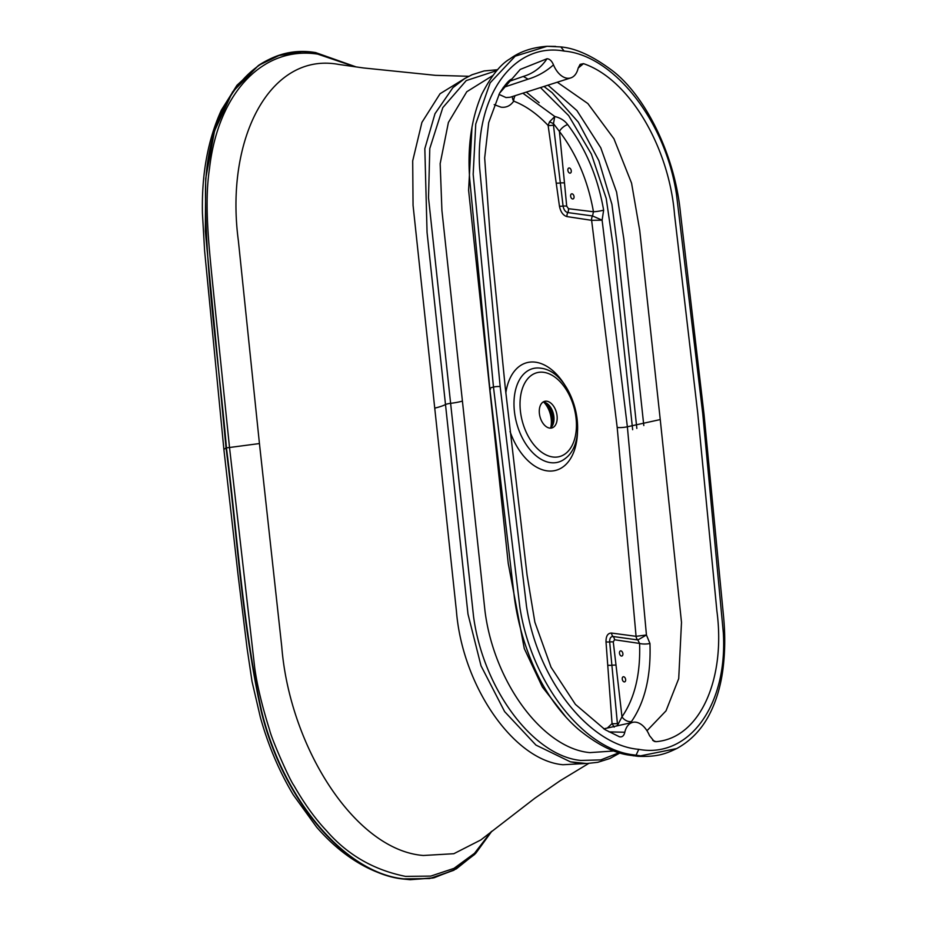 <?xml version="1.0" encoding="UTF-8"?>
<svg xmlns="http://www.w3.org/2000/svg" width="926" height="926" viewBox="0 0 926 926"><rect width="100%" height="100%" fill="white"/><g stroke="black" fill="none" stroke-linecap="round" stroke-linejoin="round"><path stroke-width="1.39" d="M543.724 402.092A19.631 12.084 -105.2 0 1 551.213 418.946A19.631 12.084 -105.2 0 1 550.692 427.766M544.939 402.393A19.631 12.084 -105.2 0 1 551.942 418.749A19.631 12.084 -105.2 0 1 551.572 426.886M553.053 424.351A21.217 13.068 74.8 0 0 552.961 418.888A21.217 13.068 74.8 0 0 547.497 403.84M555.635 46.416L547.058 46.3C532.207 47.376 519.833 51.578 509.913 58.905C500.549 64.276 491.162 76.071 481.763 94.278C471.369 118.621 467.341 146.852 469.69 178.961L489.819 388.723L514.405 597.802C518.502 627.701 527.403 655.677 541.108 681.721C551.699 701.109 564.189 717.037 578.6 729.48C596.819 744.261 613.406 752.769 628.36 755.014L638.164 756.334C657.9 757.051 665.991 753.637 676.674 748.578L640.63 755.824L631.312 754.563C582.535 747.467 531.397 682.381 519.845 607.12L493.477 387.045C490.085 387.844 489.09 388.573 490.467 389.233M500.167 386.593L526.524 606.449C538.11 681.895 590.753 745.546 638.79 749.331C687.405 758.544 727.767 707.406 723.333 632.909L702.776 413.841L676.478 194.252C665.007 118.887 612.503 55.039 564.165 51.092C515.273 41.959 475.084 93.341 479.622 167.78L500.167 386.593A5.301 1.053 173.9 0 0 493.477 387.045L473.174 174.308L475.756 123.98L490.167 82.796L515.215 56.173L547.058 46.3L560.843 46.925C575.266 48.198 591.598 55.491 609.817 68.79C643.165 92.23 674.753 152.501 680.483 213.154L704.026 414.362A5.301 1.053 -6.1 0 0 702.776 413.841M605.129 729.7L575.428 704.408L551.028 667.195L534.869 622.191L527.068 575.058L505.226 387.265L490.028 234.116L484.668 157.929L488.696 122.602L499.635 93.109L520.262 69.404L547.011 58.743C549.674 58.905 551.838 60.942 553.482 64.855A21.437 13.196 74.8 0 0 567.059 78.212A21.437 13.196 74.8 0 0 570.786 77.9A21.437 13.196 74.8 0 0 578.148 68.177L580.116 64.369L583.484 63.651C629.599 79.219 669.174 147.465 674.545 214.751L697.729 413.158L716.898 611.021C725.961 678.804 700.033 738.242 655.944 741.68L654.184 741.379L649.473 735.568A21.437 13.196 74.8 0 0 635.884 722.211A21.437 13.196 74.8 0 0 632.863 722.326A21.437 13.196 74.8 0 0 624.807 732.246C623.974 735.823 622.191 737.327 619.471 736.783L605.129 729.7L619.471 736.783M609.03 731.887L624.807 732.246M498.952 94.359L506.047 97.577L510.214 97.242L570.786 77.9M652.703 740.383L655.944 741.68M522.877 93.202L554.801 116.514C560.334 117.834 564.617 120.519 567.65 124.57C585.857 148.681 597.86 177.225 603.636 210.19L602.108 220.18L627.365 426.782L660.25 419.571L681.501 622.341L678.712 678.631L666.014 710.855L646.985 730.73M607.34 728.056L612.051 723.6L606.009 641.857C605.94 636.035 607.78 633.095 611.53 633.06L636.069 636.312L617.191 427.43A7.952 1.574 173.9 0 0 627.365 426.782L646.441 634.993L649.948 643.501C651.117 675.864 644.959 701.896 631.451 721.585L630.444 722.87M660.25 419.571L639.727 230.447L631.567 183.151L613.926 138.738L587.883 103.573L557.278 82.217M583.484 63.651L578.171 68.073M607.711 665.227A5.301 0.972 175.7 0 0 611.889 665.273L617.399 723.542A5.301 0.972 175.8 0 1 612.051 723.6L614.193 727.13M636.069 636.312L636.069 636.312A5.301 4.109 -82.9 0 0 637.887 639.959L646.441 634.993L636.069 636.312A5.301 4.109 97.6 0 0 637.864 639.959L637.887 639.959M617.191 427.43L591.621 220.319L567.025 216.603C563.158 215.515 560.635 212.042 559.454 206.174L548.123 125.461C537.184 113.875 525.713 105.761 513.71 101.142C510.469 105.784 506.256 107.798 501.059 107.184L494.195 104.638M591.621 220.319A5.301 4.086 99.2 0 1 592.571 215.966L602.108 220.18L591.621 220.319A5.301 4.098 98.7 0 1 592.547 215.966L593.45 211.765C587.998 180.917 576.666 154.144 559.42 131.446L553.459 123.633L554.801 116.514L549.512 121.838L553.459 123.633L553.447 125.126A5.301 1.123 -8 0 1 548.123 125.461L549.512 121.838M515.145 95.667A7.952 5.695 -69 0 0 513.71 101.142A7.952 5.695 -146 0 1 512.472 96.524M549.662 428.09A13.797 8.496 74.8 0 0 551.838 427.962A13.797 8.496 74.8 0 0 556.815 414.13A13.797 8.496 74.8 0 0 546.791 401.213A13.797 8.496 74.8 0 0 544.627 401.34A13.797 8.496 74.8 0 0 539.638 415.172A13.797 8.496 74.8 0 0 549.662 428.09M550.183 428.136A13.797 8.496 74.8 0 0 553.343 413.679A13.797 8.496 74.8 0 0 543.608 402.069A13.797 8.496 74.8 0 0 543.099 402.023M454.215 870.035L432.963 878.01L410.149 879.7L403.632 879.063C345.352 873.484 283.067 800.55 261.34 711.735C241.987 623.916 237.253 535.656 226.048 447.895L205.329 231.153L205.699 178.591L214.554 130.879L232.519 91.987L258.574 65.376L278.981 55.514L301.147 51.833M223.884 449.434L204.634 251.096L202.435 213.466C201.544 174.146 207.864 139.676 221.395 110.067L236.952 85.285L258.574 65.376C275.774 54.067 294.757 49.796 315.535 52.55L356.279 66.973L315.65 52.597C256.907 42.434 208.628 100.506 205.537 185.952C204.681 271.052 218.93 360.561 226.442 447.802C237.635 535.552 242.369 623.788 261.711 711.585C283.425 800.388 345.699 873.311 403.956 878.89L429.676 878.543L453.59 870.371L474.644 854.432L491.833 831.201L475.79 853.263L456.263 868.924L434.097 877.767L410.149 879.7L403.053 879.005C389.753 877.177 376.662 872.813 363.779 865.891C346.937 856.828 331.219 843.91 316.623 827.149L293.241 794.797C279.143 771.15 268.181 745.349 260.38 717.372L252.046 681.582L247.08 648.293L238.109 575.289L223.884 449.434L226.048 447.895L229.521 447.501L254.743 668.028C257.173 685.529 262.127 706.156 269.593 729.908C271.619 739.133 289.549 779.761 293.901 785.48C304.365 803.745 315.257 818.862 326.577 830.807C347.447 854.825 373.768 870.012 405.553 876.39L430.764 876.1L453.983 868.368L474.459 853.355L491.139 831.745M614.054 750.963L589.874 752.618C543.018 748.497 494.021 682.601 484.993 611.067L441.922 210.48L440.163 163.659L448.404 122.452L466.773 91.743L492.852 75.504M496.915 70.561L466.264 80.574L442.79 107.647L429.791 148.507L428.506 197.736L473.591 616.901C483.534 689.638 533.526 756.114 580.915 760.454L600.881 759.887L619.135 752.699M465.13 78.293L440.058 93.734L421.92 122.394L412.695 160.869L413.054 205.283L456.414 610.952C462.34 686.131 513.791 760.431 562.95 764.726L585.186 763.533M588.681 763.452L560.056 780.792L534.858 798.212L480.814 839.951L453.821 853.714L423.356 855.485C355.214 850.253 289.745 747.166 281.747 646.614L259.442 443.554L238.376 240.783C224.798 139.432 269.848 51.497 338.823 64.45L363.49 67.957L435.405 75.33L468.764 76.291M259.442 443.554L229.521 447.501L214.265 299.549C209.079 247.67 203.917 204.877 209.554 168.127C218.293 92.554 263.111 45.791 317.676 54.113L355.202 66.822M543.99 86.465L552.116 92.704L578.275 122.105L598.856 160.649L611.924 204.31L617.746 249.187L636.845 428.425M643.802 425.543L623.8 238.827L616.589 192.099L600.766 147.79L576.91 110.564L547.995 85.18M632.655 429.71L612.943 244.765L606.217 198.453L591.367 154.075L568.657 115.6L540.483 87.588M526.327 92.102L539.14 102.682M617.399 723.542L617.723 724.989L621.983 716.805C634.761 698.285 640.63 673.839 639.577 643.431L614.54 639.762L613.267 641.915L616.022 665.157A5.301 0.972 -6.8 0 0 611.889 665.273L609.667 641.973C609.586 638.338 610.72 636.509 613.07 636.498L637.864 639.959L639.577 643.431A7.952 2.211 177.9 0 0 649.948 643.501M592.571 215.966L567.765 212.575C565.346 211.915 563.784 209.751 563.077 206.081L560.346 182.954A5.301 1.123 -8 0 1 556.19 183.093M567.65 124.57A7.952 3.554 -38.1 0 0 559.42 131.446L564.49 182.978A5.301 1.123 174.6 0 0 560.346 182.954L553.447 125.126M567.87 170.326A2.651 1.632 74.8 0 0 570.266 173.116A2.651 1.632 74.8 0 0 571.273 170.789A2.651 1.632 74.8 0 0 568.877 168A2.651 1.632 74.8 0 0 567.87 170.326M570.636 196.185A2.651 1.632 74.8 0 0 573.032 198.963A2.651 1.632 74.8 0 0 574.039 196.636A2.651 1.632 74.8 0 0 571.643 193.847A2.651 1.632 74.8 0 0 570.636 196.185M564.49 182.978L566.7 206.151L568.471 208.697L593.45 211.765A7.952 0.914 -10 0 0 603.636 210.19M566.7 206.151A5.301 1.123 174.6 0 0 563.077 206.081A5.301 1.1 -8.2 0 1 559.454 206.174M616.022 665.157L621.983 716.805A7.952 5.614 -144.1 0 0 631.451 721.585M622.249 679.094A2.651 1.632 -105.2 0 1 623.256 676.767A2.651 1.632 -105.2 0 1 625.64 679.545A2.651 1.632 -105.2 0 1 624.633 681.883A2.651 1.632 -105.2 0 1 622.249 679.094M619.482 653.247A2.651 1.632 -105.2 0 1 620.489 650.909A2.651 1.632 -105.2 0 1 622.885 653.698A2.651 1.632 -105.2 0 1 621.878 656.025A2.651 1.632 -105.2 0 1 619.482 653.247M606.009 641.857A5.301 0.995 175.9 0 0 609.667 641.973A5.301 0.972 -6.8 0 1 613.267 641.915M618.012 725.66L617.723 724.989A5.301 1.377 -36.9 0 1 616.195 726.065M508.2 81.719L523.294 76.441C533.249 73.467 541.154 67.563 547.011 58.743M566.145 717.326L542.37 687.023L524.278 648.547L508.235 563.402L468.602 190.27L472.005 126.839M462.305 401.143A21.171 4.19 -6.1 0 1 450.43 403.366A6.1 1.204 173.9 0 0 445.499 404.546L467.989 614.135L481.022 665.817L504.601 711.585L535.957 745.094L570.404 761.832L576.227 762.874M434.757 408.135A31.831 6.297 -6.1 0 0 439.526 406.85A31.831 6.297 -6.1 0 0 445.499 404.546L427.06 232.438L424.826 148.669L435 113.69L452.86 87.715L464.748 78.525L472.052 74.74L484.078 70.943L497.679 69.716M553.482 64.855C546.132 71.476 537.67 76.256 528.086 79.173L503.188 87.507M633.268 755.824L635.988 755.338L638.79 749.331M505.827 392.937A55.745 34.331 -105.2 0 1 535.517 362.193A55.745 34.331 -105.2 0 1 565.149 385.598M577.511 431.18A55.745 34.331 -105.2 0 1 547.127 470.859A55.745 34.331 -105.2 0 1 510.041 431.504M550.519 462.641A48.465 29.852 -105.2 0 1 514.393 411.225A48.465 29.852 -105.2 0 1 540.414 368.154A48.465 29.852 -105.2 0 1 540.68 368.201C572.87 371.338 591.378 439.572 565.184 458.555A48.465 29.852 -105.2 0 1 550.519 462.641M564.165 51.092L560.843 46.925M552.753 456.981A43.429 26.75 74.8 0 0 576.076 418.39A43.429 26.75 74.8 0 0 543.712 372.321A43.429 26.75 74.8 0 0 520.389 410.901A43.429 26.75 74.8 0 0 552.753 456.981M611.53 633.06A5.301 4.098 -82.5 0 0 613.07 636.498A5.301 4.04 98.2 0 1 614.54 639.762M568.471 208.697A5.301 4.051 97.1 0 1 567.765 212.575A5.301 4.074 -81.5 0 0 567.025 216.603M528.086 79.173L523.294 76.441M676.674 748.578C691.699 740.349 703.158 727.882 711.052 711.168C716.736 699.234 720.636 685.749 722.743 670.713C725.07 653.467 725.347 635.421 723.565 616.589L704.026 414.362M632.863 722.326L603.752 728.855M570.404 761.832L586.783 763.522L597.721 762.318L609.806 758.533L619.957 752.942M499.635 93.109C510.087 76.812 511.893 79.867 511.893 78.872"/></g></svg>
